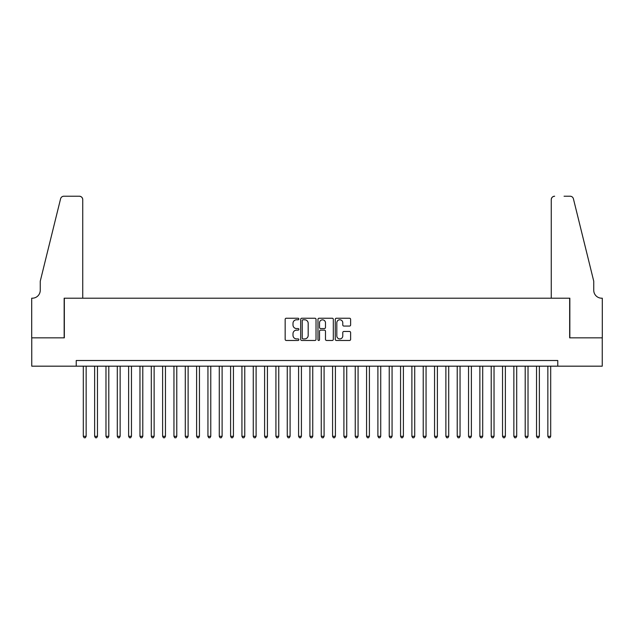 <?xml version="1.0" encoding="UTF-8"?>
<svg xmlns="http://www.w3.org/2000/svg" width="634" height="634" viewBox="0 0 634 634"><rect width="100%" height="100%" fill="white"/><g stroke="black" fill="none" stroke-linecap="round" stroke-linejoin="round"><path stroke-width="0.95" d="M298.876 319.005A0.777 0.777 0 0 0 298.091 318.228L286.275 318.228A1.109 1.109 0 0 0 285.165 319.338L285.165 339.356A1.109 1.109 0 0 0 286.275 340.474L298.091 340.474A0.777 0.777 0 0 0 298.876 339.689A0.777 0.777 0 0 0 298.091 338.913L296.561 338.913A3.558 3.558 0 0 1 293.003 335.354L293.003 333.69A3.558 3.558 0 0 1 296.561 330.132L298.091 330.132A0.777 0.777 0 0 0 298.876 329.347A0.777 0.777 0 0 0 298.091 328.571L296.561 328.571A3.558 3.558 0 0 1 293.003 325.012L293.003 323.348A3.558 3.558 0 0 1 296.561 319.782L298.091 319.782A0.777 0.777 0 0 0 298.876 319.005M349.5 326.066A1.109 1.109 0 0 0 350.618 324.957L350.618 319.338A1.109 1.109 0 0 0 349.5 318.228L336.377 318.228A1.109 1.109 0 0 0 335.267 319.338L335.267 339.356A1.109 1.109 0 0 0 336.377 340.474L349.5 340.474A1.109 1.109 0 0 0 350.618 339.356L350.618 332.573A1.109 1.109 0 0 0 349.5 331.463L343.89 331.463A1.109 1.109 0 0 0 342.772 332.573L342.772 335.941A2.972 2.972 0 0 1 339.8 338.913A2.972 2.972 0 0 1 336.82 335.941L336.82 322.761A2.972 2.972 0 0 1 339.8 319.782A2.972 2.972 0 0 1 342.772 322.761L342.772 324.957A1.109 1.109 0 0 0 343.89 326.066L349.5 326.066M76.231 366.175L31.755 366.175L31.755 337.851L64.335 337.851L64.335 298.194L569.665 298.194L569.665 337.851L602.245 337.851L602.245 366.175L557.769 366.175L557.769 360.508L76.231 360.508L76.231 366.175L557.769 366.175M316.025 319.338A1.109 1.109 0 0 0 314.916 318.228L301.792 318.228A1.109 1.109 0 0 0 300.682 319.338L300.682 339.356A1.109 1.109 0 0 0 301.792 340.474L314.916 340.474A1.109 1.109 0 0 0 316.025 339.356L316.025 319.338M319.084 318.228L332.208 318.228A1.109 1.109 0 0 1 333.318 319.338L333.318 339.356A1.109 1.109 0 0 1 332.208 340.474L326.589 340.474A1.109 1.109 0 0 1 325.48 339.356L325.48 331.241A1.109 1.109 0 0 0 324.37 330.132L320.646 330.132A1.109 1.109 0 0 0 319.528 331.241L319.528 339.689A0.777 0.777 0 0 1 318.751 340.474A0.777 0.777 0 0 1 317.975 339.689L317.975 319.338A1.109 1.109 0 0 1 319.084 318.228M303.012 319.782A0.777 0.777 0 0 0 302.236 320.566L302.236 338.136A0.777 0.777 0 0 0 303.012 338.913L304.629 338.913A3.558 3.558 0 0 0 308.187 335.354L308.187 323.348A3.558 3.558 0 0 0 304.629 319.782L303.012 319.782M325.48 322.817A2.972 2.972 0 0 0 322.508 319.845A2.972 2.972 0 0 0 319.528 322.817L319.528 327.461A1.109 1.109 0 0 0 320.646 328.571L324.37 328.571A1.109 1.109 0 0 0 325.48 327.461L325.48 322.817M83.308 366.175L83.308 436.311L86.145 436.311L86.145 366.175M86.145 436.311L85.297 437.785L84.163 437.785L83.308 436.311M82.745 298.194L82.745 199.615A3.4 3.4 0 0 0 79.345 196.215L63.875 196.215A3.4 3.4 0 0 0 60.579 198.807L40.251 281.195L40.251 290.261A7.933 7.933 0 0 1 32.326 298.194L31.7 298.194L31.7 337.851L64.161 337.851L64.161 298.194L82.745 298.194L82.745 199.615C82.531 197.57 81.398 196.437 79.345 196.215L69.938 196.215M60.579 198.807C61.443 196.936 61.443 196.936 60.579 198.807C61.443 196.936 61.443 196.936 60.579 198.807M40.251 290.261A7.933 7.933 0 0 1 32.326 298.194M551.255 298.194L551.255 199.615L551.255 298.194L569.839 298.194L569.839 337.851L602.3 337.851L602.3 298.194L601.674 298.194A7.933 7.933 0 0 1 593.749 290.261A7.933 7.933 0 0 0 601.674 298.194M587.512 255.93L573.421 198.807L593.749 281.195L593.749 290.261M564.062 196.215L570.125 196.215A3.4 3.4 0 0 1 573.421 198.807C572.557 196.936 572.557 196.936 573.421 198.807C572.557 196.936 572.557 196.936 573.421 198.807M554.655 196.215A3.4 3.4 0 0 0 551.255 199.615C551.469 197.57 552.602 196.437 554.655 196.215M94.64 366.175L94.64 436.311L97.47 436.311L97.47 366.175M97.47 436.311L96.622 437.785L95.488 437.785L94.64 436.311M105.973 366.175L105.973 436.311L108.802 436.311L108.802 366.175M108.802 436.311L107.954 437.785L106.821 437.785L105.973 436.311M117.298 366.175L117.298 436.311L120.135 436.311L120.135 366.175M120.135 436.311L119.287 437.785L118.154 437.785L117.298 436.311M128.631 366.175L128.631 436.311L131.468 436.311L131.468 366.175M131.468 436.311L130.612 437.785L129.479 437.785L128.631 436.311M139.963 366.175L139.963 436.311L142.793 436.311L142.793 366.175M142.793 436.311L141.945 437.785L140.811 437.785L139.963 436.311M151.296 366.175L151.296 436.311L154.125 436.311L154.125 366.175M154.125 436.311L153.277 437.785L152.144 437.785L151.296 436.311M162.621 366.175L162.621 436.311L165.458 436.311L165.458 366.175M165.458 436.311L164.602 437.785L163.469 437.785L162.621 436.311M173.954 366.175L173.954 436.311L176.783 436.311L176.783 366.175M176.783 436.311L175.935 437.785L174.802 437.785L173.954 436.311M185.287 366.175L185.287 436.311L188.116 436.311L188.116 366.175M188.116 436.311L187.268 437.785L186.134 437.785L185.287 436.311M196.611 366.175L196.611 436.311L199.448 436.311L199.448 366.175M199.448 436.311L198.6 437.785L197.467 437.785L196.611 436.311M207.944 366.175L207.944 436.311L210.781 436.311L210.781 366.175M210.781 436.311L209.925 437.785L208.792 437.785L207.944 436.311M219.277 366.175L219.277 436.311L222.106 436.311L222.106 366.175M222.106 436.311L221.258 437.785L220.125 437.785L219.277 436.311M230.602 366.175L230.602 436.311L233.439 436.311L233.439 366.175M233.439 436.311L232.591 437.785L231.458 437.785L230.602 436.311M241.934 366.175L241.934 436.311L244.772 436.311L244.772 366.175M244.772 436.311L243.916 437.785L242.782 437.785L241.934 436.311M253.267 366.175L253.267 436.311L256.096 436.311L256.096 366.175M256.096 436.311L255.248 437.785L254.115 437.785L253.267 436.311M264.6 366.175L264.6 436.311L267.429 436.311L267.429 366.175M267.429 436.311L266.581 437.785L265.448 437.785L264.6 436.311M275.925 366.175L275.925 436.311L278.762 436.311L278.762 366.175M278.762 436.311L277.914 437.785L276.781 437.785L275.925 436.311M287.257 366.175L287.257 436.311L290.087 436.311L290.087 366.175M290.087 436.311L289.239 437.785L288.105 437.785L287.257 436.311M298.59 366.175L298.59 436.311L301.419 436.311L301.419 366.175M301.419 436.311L300.571 437.785L299.438 437.785L298.59 436.311M309.915 366.175L309.915 436.311L312.752 436.311L312.752 366.175M312.752 436.311L311.904 437.785L310.771 437.785L309.915 436.311M321.248 366.175L321.248 436.311L324.085 436.311L324.085 366.175M324.085 436.311L323.229 437.785L322.096 437.785L321.248 436.311M332.581 366.175L332.581 436.311L335.41 436.311L335.41 366.175M335.41 436.311L334.562 437.785L333.429 437.785L332.581 436.311M343.913 366.175L343.913 436.311L346.743 436.311L346.743 366.175M346.743 436.311L345.895 437.785L344.761 437.785L343.913 436.311M355.238 366.175L355.238 436.311L358.075 436.311L358.075 366.175M358.075 436.311L357.219 437.785L356.086 437.785L355.238 436.311M366.571 366.175L366.571 436.311L369.4 436.311L369.4 366.175M369.4 436.311L368.552 437.785L367.419 437.785L366.571 436.311M377.904 366.175L377.904 436.311L380.733 436.311L380.733 366.175M380.733 436.311L379.885 437.785L378.752 437.785L377.904 436.311M389.228 366.175L389.228 436.311L392.066 436.311L392.066 366.175M392.066 436.311L391.218 437.785L390.084 437.785L389.228 436.311M400.561 366.175L400.561 436.311L403.398 436.311L403.398 366.175M403.398 436.311L402.542 437.785L401.409 437.785L400.561 436.311M411.894 366.175L411.894 436.311L414.723 436.311L414.723 366.175M414.723 436.311L413.875 437.785L412.742 437.785L411.894 436.311M423.219 366.175L423.219 436.311L426.056 436.311L426.056 366.175M426.056 436.311L425.208 437.785L424.075 437.785L423.219 436.311M434.552 366.175L434.552 436.311L437.389 436.311L437.389 366.175M437.389 436.311L436.533 437.785L435.399 437.785L434.552 436.311M445.884 366.175L445.884 436.311L448.714 436.311L448.714 366.175M448.714 436.311L447.866 437.785L446.732 437.785L445.884 436.311M457.217 366.175L457.217 436.311L460.046 436.311L460.046 366.175M460.046 436.311L459.198 437.785L458.065 437.785L457.217 436.311M468.542 366.175L468.542 436.311L471.379 436.311L471.379 366.175M471.379 436.311L470.531 437.785L469.398 437.785L468.542 436.311M479.875 366.175L479.875 436.311L482.704 436.311L482.704 366.175M482.704 436.311L481.856 437.785L480.723 437.785L479.875 436.311M491.207 366.175L491.207 436.311L494.037 436.311L494.037 366.175M494.037 436.311L493.189 437.785L492.055 437.785L491.207 436.311M502.532 366.175L502.532 436.311L505.369 436.311L505.369 366.175M505.369 436.311L504.521 437.785L503.388 437.785L502.532 436.311M513.865 366.175L513.865 436.311L516.702 436.311L516.702 366.175M516.702 436.311L515.846 437.785L514.713 437.785L513.865 436.311M525.198 366.175L525.198 436.311L528.027 436.311L528.027 366.175M528.027 436.311L527.179 437.785L526.046 437.785L525.198 436.311M536.53 366.175L536.53 436.311L539.36 436.311L539.36 366.175M539.36 436.311L538.512 437.785L537.378 437.785L536.53 436.311M547.855 366.175L547.855 436.311L550.692 436.311L550.692 366.175M550.692 436.311L549.837 437.785L548.703 437.785L547.855 436.311"/></g></svg>
